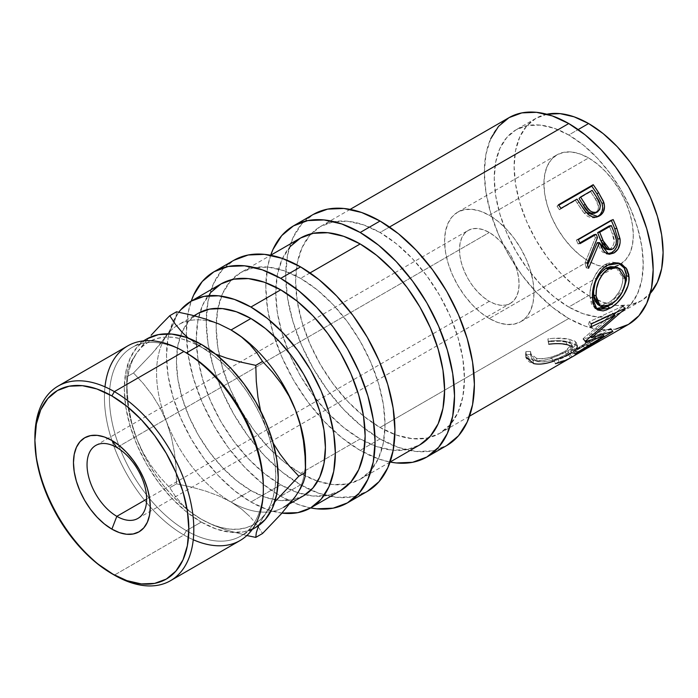 <?xml version="1.0" encoding="UTF-8"?>
<svg xmlns="http://www.w3.org/2000/svg" width="698" height="698" viewBox="0 0 698 698"><rect width="100%" height="100%" fill="white"/><g stroke="black" fill="none" stroke-linecap="round" stroke-linejoin="round"><path stroke-width="0.52" stroke-dasharray="3.49 2.62" d="M489.289 301.309L146.632 499.14L489.289 301.309L495.1 304.005L500.693 305.27L505.841 305.07L510.36 303.394L514.068 300.323L516.817 295.961L518.509 290.481L519.085 284.103L518.509 277.062L516.817 269.629L514.068 262.09L510.36 254.735L505.841 247.851L500.693 241.7L495.1 236.509L489.289 232.495A42.142 24.325 -120 0 0 468.218 230.41A42.142 24.325 -120 0 0 461.762 264.176A42.142 24.325 -120 0 0 489.289 301.309A42.142 24.325 -120 0 0 510.36 303.394A42.142 24.325 -120 0 0 516.817 269.629A42.142 24.325 -120 0 0 489.289 232.495L483.478 229.799L477.886 228.534L472.738 228.735L468.218 230.41L464.519 233.481L461.762 237.844L460.069 243.314L459.493 249.701L460.069 256.742L461.762 264.176L464.519 271.714L468.218 279.069L472.738 285.953L477.886 292.104L483.478 297.287L489.289 301.309M116.836 447.531L489.289 232.495L116.836 447.531M311.247 233.76A119.393 68.928 60 0 1 320.338 226.58A119.393 68.928 60 0 1 380.035 232.495L396.508 243.872L412.344 258.565L426.94 276.007L439.731 295.516L450.236 316.342L458.036 337.701L462.835 358.763L464.458 378.717L462.835 396.796L458.036 412.317L450.236 424.663L439.731 433.371L426.94 438.108L412.344 438.693L396.508 435.098L380.035 427.464L363.571 416.078L347.735 401.385L333.138 383.952L320.338 364.443L309.842 343.608L302.042 322.249L297.235 301.187L295.612 281.233L297.235 263.155L302.042 247.642L309.842 235.296L320.338 226.58L333.138 221.842L347.735 221.266L363.571 224.861L380.035 232.495L389.493 227.033L380.035 232.495A119.393 68.928 60 0 1 458.036 337.701A119.393 68.928 60 0 1 439.731 433.371A119.393 68.928 60 0 1 428.973 437.663A119.393 68.928 60 0 1 380.035 427.464L568.748 318.506A119.393 68.928 -120 0 0 628.444 324.422M601.946 339.664A119.393 68.928 60 0 1 590.22 343.608L588.859 340.423L596.502 338.286L603.43 334.761L605.227 337.771L603.43 334.761L568.661 354.828L570.467 357.838L568.661 354.828L561.733 358.353L554.099 360.491L557.667 358.432A115.877 66.903 -120 0 0 570.109 354.043L583.476 346.321A115.877 66.903 60 0 1 571.034 350.719L574.602 348.66A115.877 66.903 -120 0 0 587.044 344.262L597.741 338.085A115.877 66.903 60 0 1 585.299 342.482L588.859 340.423A115.877 66.903 -120 0 0 601.859 335.721A115.877 66.903 -120 0 0 603.43 334.761L568.661 354.828A115.877 66.903 60 0 1 567.09 355.788A115.877 66.903 60 0 1 554.099 360.491L555.46 363.675L559.028 361.616A119.393 68.928 -120 0 0 570.755 357.681A119.393 68.928 60 0 1 559.028 361.616L555.46 363.675A119.393 68.928 -120 0 0 568.853 358.833M572.395 353.903A119.393 68.928 -120 0 0 585.221 349.375A119.393 68.928 -120 0 1 572.395 353.903L575.963 351.844L572.395 353.903L571.034 350.719L572.395 353.903M605.227 337.771L598.09 341.401L590.22 343.608L586.66 345.667L590.22 343.608L588.859 340.423L585.299 342.482A115.877 66.903 60 0 0 597.741 338.085L599.46 341.104L597.741 338.085L587.044 344.262L588.763 347.281L587.044 344.262A115.877 66.903 60 0 1 574.602 348.66L575.963 351.844A119.393 68.928 -120 0 0 587.69 347.901A119.393 68.928 60 0 1 575.963 351.844L574.602 348.66L571.034 350.719A115.877 66.903 60 0 0 583.476 346.321L570.109 354.043A115.877 66.903 60 0 1 557.667 358.432L554.099 360.491L555.46 363.675M586.66 345.667A119.393 68.928 -120 0 0 599.477 341.139A119.393 68.928 -120 0 1 586.66 345.667L585.299 342.482L586.66 345.667M549.727 341.688L548.2 341.907L548.811 344.219L558.705 343.643L569.428 345.257L571.985 346.574L572.857 348.241L571.095 351.05L566.296 354.366L559.447 357.769L551.507 360.517L543.751 361.913L538.734 361.782L534.24 360.517L532.103 358.929L531.03 356.87L530.986 354.514L526.213 354.593L526.022 357.629L527.313 360.281L529.939 362.314L535.663 363.911L542.477 363.894L547.625 362.969L561.733 357.943L569.254 354.043L575.161 350.056L577.429 346.766L577.106 345.414L573.398 343.285L560.276 341.261L549.727 341.688M547.223 114.149L535.933 118.328L526.676 126.015L519.792 136.913L515.552 150.602L514.121 166.552L515.552 184.159L519.792 202.743L526.676 221.589L535.933 239.972L547.223 257.187L560.101 272.569L574.079 285.534L588.606 295.577L568.748 307.041A105.346 60.822 60 0 1 499.925 214.207A105.346 60.822 60 0 1 516.075 129.793A105.346 60.822 60 0 1 568.748 135.011L578.153 129.584L568.748 135.011A105.346 60.822 60 0 1 637.562 227.845A105.346 60.822 60 0 1 621.421 312.259A105.346 60.822 60 0 1 568.748 307.041L588.606 295.577A105.346 60.822 -120 0 0 641.279 300.794A105.346 60.822 -120 0 0 650.274 293.422M489.289 318.506A63.204 36.497 60 0 1 447.994 262.814A63.204 36.497 60 0 1 457.687 212.166A63.204 36.497 60 0 1 489.289 215.289L588.606 157.949A63.204 36.497 -120 0 0 557.004 154.816A63.204 36.497 -120 0 0 547.319 205.465A63.204 36.497 -120 0 0 588.606 261.165L489.289 318.506L480.573 312.486L472.188 304.703L464.458 295.472L457.687 285.15L452.13 274.122L447.994 262.814L445.455 251.664L444.6 241.098L445.455 231.527L447.994 223.308L452.13 216.773L457.687 212.166L464.458 209.653L472.188 209.348L480.573 211.25L489.289 215.289L498.006 221.318L506.39 229.092L514.121 238.323L520.891 248.654L526.449 259.682L530.585 270.99L533.124 282.14L533.987 292.706L533.124 302.278L530.585 310.488L526.449 317.032L520.891 321.638L514.121 324.151L506.39 324.457L498.006 322.555L489.289 318.506L588.606 261.165A63.204 36.497 -120 0 0 620.217 264.298A63.204 36.497 -120 0 0 629.901 213.649A63.204 36.497 -120 0 0 588.606 157.949L489.289 215.289A63.204 36.497 60 0 1 530.585 270.99A63.204 36.497 60 0 1 520.891 321.638A63.204 36.497 60 0 1 489.289 318.506M380.035 438.929A133.44 77.042 -120 0 0 446.755 445.533L432.455 450.829L416.148 451.484L398.445 447.462L380.035 438.929L360.177 450.393L380.035 438.929L361.634 426.208L343.931 409.787L327.615 390.304L313.315 368.5L301.588 345.213L292.863 321.342L287.497 297.802L285.683 275.501L287.497 255.294L292.863 237.957L301.588 224.154L313.315 214.417A133.44 77.042 -120 0 0 286.904 293.666A133.44 77.042 -120 0 0 364.914 428.79A133.44 77.042 -120 0 0 380.035 438.929M270.684 255.25L267.631 266.758L265.816 286.974L267.631 309.275L273.005 332.815L281.722 356.678L293.457 379.965L307.757 401.769L324.064 421.26L341.767 437.672L360.177 450.393L378.578 458.935L390.077 462.05A133.44 77.042 60 0 1 360.177 450.393A133.44 77.042 60 0 1 270.684 255.25L240.889 272.456A119.393 68.928 60 0 1 300.585 278.371A119.393 68.928 60 0 1 378.578 383.577A119.393 68.928 60 0 1 360.273 479.247A119.393 68.928 60 0 1 349.515 483.54A119.393 68.928 60 0 1 317.703 481.192M300.585 484.805A133.44 77.042 -120 0 0 310.933 490.127A133.44 77.042 -120 0 0 367.296 491.409L353.005 496.706L336.689 497.36L318.986 493.338L300.585 484.805L280.718 496.269L300.585 484.805L282.175 472.084L264.472 455.663L248.165 436.18L233.865 414.368L222.13 391.089L213.413 367.218L208.039 343.678L206.224 321.377L208.039 301.17L213.413 283.833L222.13 270.03L233.865 260.293A133.44 77.042 -120 0 0 206.8 309.746A133.44 77.042 -120 0 0 294.181 480.861A133.44 77.042 -120 0 0 300.585 484.805M310.619 507.917A133.44 77.042 60 0 1 280.718 496.269A133.44 77.042 60 0 1 191.226 301.126L188.172 312.634L186.366 332.841L188.172 355.142L193.547 378.682L202.263 402.554L213.998 425.841L228.298 447.645L244.605 467.128L262.308 483.548L280.718 496.269L299.128 504.802L310.619 507.917M193.259 539.746A112.369 64.879 60 0 1 183.879 534.973L186.366 530.672A108.853 62.846 -120 0 0 263.338 486.236M127.699 345.911A112.369 64.879 -120 0 0 110.476 435.953A112.369 64.879 -120 0 0 183.879 534.973L114.359 575.117L183.879 534.973A112.369 64.879 -120 0 0 240.06 540.54M201.26 522.078A108.853 62.846 -120 0 0 255.686 527.47L244.03 531.789L230.715 532.312L216.275 529.04L201.26 522.078L186.366 530.672L201.26 522.078L186.244 511.695L171.804 498.302L158.498 482.405L146.833 464.615L137.262 445.621L130.151 426.146L125.771 406.943L124.288 388.751L125.771 372.27L130.151 358.126L137.262 346.862L146.833 338.923A108.853 62.846 -120 0 0 130.151 426.146A108.853 62.846 -120 0 0 201.26 522.078M263.329 487.649A108.853 62.846 60 0 1 240.793 536.064A108.853 62.846 60 0 1 186.366 530.672A108.853 62.846 60 0 1 115.249 434.749A108.853 62.846 60 0 1 131.939 347.525A108.853 62.846 60 0 1 186.366 352.909A108.853 62.846 -120 0 0 109.394 397.354A108.853 62.846 -120 0 0 186.366 530.672L183.879 534.973A112.369 64.879 60 0 1 104.979 386.849M305.419 463.961A105.346 60.822 60 0 1 295.568 496.243A105.346 60.822 -120 0 0 305.419 463.961A105.346 60.822 -120 0 0 305.55 458.996M250.922 490.537A105.346 60.822 -120 0 0 276.356 500.047A105.346 60.822 -120 0 0 303.595 495.755L292.305 499.934L279.427 500.449L265.449 497.273L250.922 490.537L231.055 502.002L250.922 490.537L236.386 480.494L222.418 467.529L209.54 452.147L198.249 434.933L188.984 416.549L182.099 397.703L177.859 379.119L176.428 361.512L177.859 345.562L182.099 331.873L188.984 320.975L198.249 313.289A105.346 60.822 -120 0 0 181.977 332.152A105.346 60.822 -120 0 0 250.922 490.537M290.019 503.59L283.728 507.219A105.346 60.822 60 0 1 231.055 502.002A105.346 60.822 60 0 1 166.543 421.749A105.346 60.822 60 0 1 166.543 335.738A105.346 60.822 60 0 1 176.585 325.87A105.346 60.822 60 0 1 178.383 324.762A105.346 60.822 60 0 1 230.672 329.753A105.346 60.822 -120 0 0 176.585 325.87A105.346 60.822 -120 0 0 166.543 335.738A105.346 60.822 -120 0 0 166.543 421.749A105.346 60.822 -120 0 0 231.055 502.002L218.971 495.999L205.692 491.078L191.409 487.064L176.524 483.827L176.044 467.948L174.413 452.26L171.342 436.808L166.543 421.749L160.156 407.885L152.295 395.147L143.299 383.534L133.519 372.985L152.19 353.415L166.543 335.738L171.28 328.296L174.387 321.883L176.036 316.421L176.524 311.797L176.036 316.421L174.387 321.883L171.28 328.296L160.043 344.271L152.19 353.415L133.519 372.985L126.774 376.876L127.254 392.756L128.886 408.443L131.948 423.895L136.747 438.955A105.346 60.822 60 0 1 126.774 390.191A105.346 60.822 60 0 1 136.747 352.944A105.346 60.822 60 0 1 201.26 347.176A105.346 60.822 60 0 1 265.772 427.429A105.346 60.822 60 0 1 265.772 513.449L274.82 501.853L265.772 513.449A105.346 60.822 60 0 1 201.26 519.207A105.346 60.822 60 0 1 136.747 438.955L143.142 452.819L150.995 465.566L159.999 477.179L169.78 487.728L175.381 496.304L182.361 504.584L190.903 512.262L201.26 519.207L213.344 525.21L226.623 530.131L246.848 535.532L226.623 530.131L213.344 525.21L201.26 519.207L191.54 512.856L181.986 505.143L172.755 496.199L164.013 486.183L155.916 475.251L148.587 463.603L142.165 451.432L136.747 438.955L143.142 452.819L150.995 465.566L159.999 477.179L169.78 487.728L175.381 496.304L182.361 504.584L190.903 512.262L201.26 519.207L210.988 524.085L220.542 527.409L229.764 529.119L238.507 529.189L246.612 527.609L253.932 524.425L260.354 519.678L265.772 513.449L260.973 520.996L270.082 505.841L273.215 496.993L275.117 487.056L275.754 476.202L275.117 464.606L273.215 452.47L270.082 440.01L260.581 410.799L265.772 427.429L272.272 441.502L260.354 414.952L253.932 402.781L246.612 391.133L238.507 380.209L229.764 370.184L220.542 361.241L210.988 353.528L188.251 338.076L201.26 347.176L213.3 353.162L191.54 342.299L181.986 338.975L172.755 337.265L164.013 337.195L155.916 338.774L148.587 341.959L142.165 346.714L136.747 352.944L132.009 360.377L128.912 366.799L127.254 372.261L126.774 376.876L127.254 392.756L128.886 408.443L131.948 423.895L136.747 438.955L132.446 426.373L129.313 413.914L127.411 401.778L126.774 390.191L127.411 379.328L129.313 369.39L132.446 360.543L136.747 352.944L132.009 360.377L128.912 366.799L127.254 372.261L126.774 376.876L133.519 372.985L143.299 383.534L152.295 395.147L160.156 407.885L166.543 421.749L171.342 436.808L174.413 452.26L176.044 467.948L176.524 483.827L169.78 487.728L176.524 483.827L191.409 487.064L205.692 491.078L218.971 495.999L231.055 502.002A105.346 60.822 -120 0 0 295.568 496.243M210.526 292.637L202.725 304.982L197.918 320.495L196.295 338.582L197.918 358.536L202.725 379.59L210.526 400.949L221.022 421.784L233.813 441.293L248.409 458.726L264.245 473.419L280.718 484.805A119.393 68.928 -120 0 0 287.096 488.207A119.393 68.928 -120 0 0 305.227 494.751A119.393 68.928 -120 0 0 340.415 490.711L327.624 495.449L313.027 496.034L297.191 492.439L280.718 484.805L250.922 502.002L280.718 484.805A119.393 68.928 -120 0 1 199.933 312.381A119.393 68.928 -120 0 1 221.022 283.92M281.948 513.1A119.393 68.928 60 0 1 250.922 502.002A119.393 68.928 60 0 1 177.336 409.831A119.393 68.928 60 0 1 178.775 312.242L172.929 322.188L168.122 337.701L166.499 355.779L168.122 375.733L172.929 396.796L180.73 418.154L191.226 438.99L204.017 458.499L218.614 475.931L234.449 490.624L250.922 502.002L267.395 509.645L281.948 513.1M310.043 272.909L300.585 278.371L310.043 272.909M317.695 481.192A119.393 68.928 60 0 1 300.585 473.331L360.177 438.929A119.393 68.928 -120 0 0 365.002 441.555A119.393 68.928 -120 0 0 419.864 444.844M300.48 238.053A119.393 68.928 -120 0 0 275.893 287.21A119.393 68.928 -120 0 0 360.177 438.929L300.585 473.331A119.393 68.928 60 0 1 219.373 355.587A119.393 68.928 60 0 1 217.916 308.359A119.393 68.928 60 0 1 231.788 279.628A119.393 68.928 60 0 1 240.889 272.456L253.679 267.718L268.276 267.133L284.112 270.737L300.585 278.371L317.049 289.749L332.885 304.441L347.482 321.874L360.273 341.383L370.778 362.218L378.578 383.577L383.385 404.639L384.999 424.593L383.385 442.672L378.578 458.185L370.778 470.539L360.273 479.247L347.482 483.984L332.885 484.569L317.049 480.966L300.585 473.331L284.112 461.954L268.276 447.261L253.679 429.828L240.889 410.319L230.384 389.484L222.583 368.125L217.785 347.063L216.162 327.109L217.785 309.031L222.583 293.518L230.384 281.163L240.889 272.456M241.421 508.955L231.055 502.002L241.421 508.955L249.954 516.625L241.421 508.955M256.943 524.905L249.954 516.625L256.943 524.905L262.544 533.49L256.943 524.905M273.241 443.256L272.272 441.502L273.241 443.256M215.534 354.095L213.3 353.162L215.534 354.095M143.256 344.411L136.747 352.944L148.796 337.867L143.256 344.411M258.67 525.542L260.973 520.996L258.679 525.542M303.403 440.543L305.061 456.387M34.9 437.498A112.369 64.879 -120 0 0 114.359 575.117A112.369 64.879 60 0 1 34.909 438.937M289.975 246.76L282.175 259.106L277.376 274.628L275.754 292.706L277.376 312.66L282.175 333.723L289.975 355.081L300.48 375.908L313.271 395.417L327.868 412.858L343.704 427.542L360.177 438.929L376.641 446.563L392.477 450.158L407.074 449.582L419.873 444.844M546.813 114.228A105.346 60.822 -120 0 0 535.942 118.328A105.346 60.822 -120 0 0 519.792 202.743A105.346 60.822 -120 0 0 588.606 295.577L603.142 302.313L617.119 305.48L629.997 304.974L641.279 300.794L650.545 293.108M588.606 261.165L579.89 255.145L571.505 247.362L563.783 238.131L557.004 227.81L551.446 216.773L547.319 205.465L544.772 194.323L543.917 183.757L544.772 174.186L547.319 165.967L551.446 159.432L557.004 154.816L563.783 152.312L571.505 152.007L579.89 153.909L588.606 157.949L597.331 163.978L605.716 171.752L613.437 180.983L620.217 191.313L625.774 202.341L629.901 213.649L632.449 224.8L633.304 235.366L632.449 244.937L629.901 253.147L625.774 259.691L620.217 264.298L613.437 266.802L605.716 267.116L597.331 265.214L588.606 261.165M597.645 304.424L607.967 303.141L610.427 304.886L607.967 303.141C617.416 297.069 622.424 288.632 623 277.83L625.478 279.069L623 277.83L615.688 266.933L620.217 264.298M612.783 249.003L610.488 248.758C614.641 244.902 615.296 240.007 612.443 234.083L614.633 233.987L612.443 234.083L614.188 242.066L613.053 246.036L610.488 248.758L612.783 249.003M609.232 225.943A115.877 66.903 60 0 1 612.443 234.083A115.877 66.903 60 0 0 609.232 225.943M607.557 249.465L610.488 248.758L607.225 249.422M597.444 211.983L596.476 212.428L597.444 211.983M595.001 213.126L595.979 212.576M596.31 212.34L595.595 212.829C599.486 209.086 599.408 204.488 595.35 199.043L597.017 197.874L595.35 199.043L598.552 206.486L597.924 210.229L594.792 213.213M590.621 191.732A115.877 66.903 60 0 1 595.35 199.043A115.877 66.903 60 0 0 590.621 191.732L579.035 198.424L592.148 190.345L590.621 191.732M548.811 344.219L547.886 338.879L548.811 344.219L547.886 338.879L553.924 338.216L568.477 339.115L574.794 341.052L576.269 342.631L576.321 343.556L573.948 346.854L568.006 350.85L560.503 354.741L546.569 359.767L536.937 360.892L531.004 359.889L526.807 357.184L525.62 354.567L525.899 351.574L530.593 351.452L530.567 353.781L531.553 355.814L533.586 357.376L537.949 358.606L542.843 358.72L550.452 357.315L558.304 354.558L566.558 350.309L571.296 346.356L571.802 345.039L571.034 343.372L566.13 341.418L558.147 340.528L548.419 341.165C555.477 340.24 561.375 340.327 566.13 341.418L571.732 344.384L565.127 351.164C555.154 356.922 545.618 359.322 536.509 358.362L530.515 353.502L530.593 351.452L525.899 351.574L525.594 354.401L532.932 360.412C538.088 361.503 544.405 360.77 551.856 358.214L568.006 350.85L576.26 342.596L569.507 339.324C563.687 337.928 556.481 337.771 547.886 338.879L548.2 341.907C556.925 340.851 564.272 341.052 570.257 342.491L569.507 339.324L570.257 342.491L577.333 345.868M622.921 306.082L589.217 321.769A115.877 66.903 60 0 1 588.519 324.788L612.722 313.402L583.292 338.53A115.877 66.903 60 0 1 582.996 339.071L590.368 337.108L582.996 339.071L585.238 341.61L582.996 339.071A115.877 66.903 60 0 0 583.292 338.53L612.722 313.402L588.519 324.788L590.927 326.891L588.519 324.788A115.877 66.903 60 0 0 589.217 321.769L622.921 306.082A115.877 66.903 60 0 1 622.799 306.492A115.877 66.903 -120 0 0 622.921 306.082L625.312 308.219L622.921 306.082M589.391 335.18L613.935 314.519L589.391 335.18L610.916 328.514L589.391 335.18L590.796 336.759L589.391 335.18M616.273 312.434L622.799 306.492L616.273 312.434M610.663 328.775A115.877 66.903 -120 0 0 610.916 328.514A115.877 66.903 60 0 1 610.663 328.775L573.206 351.426L610.663 328.775L612.687 331.611L610.663 328.775M575.056 349.707A115.877 66.903 60 0 1 573.206 351.426L575.143 354.331L573.206 351.426A115.877 66.903 60 0 0 575.056 349.707L601.938 333.304L575.056 349.707L577.054 352.56L575.056 349.707M590.953 336.942L601.938 333.304L590.953 336.942M607.557 306.378L614.825 300.925L621.22 293.23L623.986 288.265L608.037 306.09M595.22 308.324L595.926 308.656L594.513 307.905L590.028 297.016L591.511 304.206L595.22 308.324M589.976 294.888L590.028 297.016C589.06 286.032 595.228 269.751 605.079 264.594L598.43 270.292L593.492 278.607L590.587 288.038L589.976 294.888M606.894 263.652L605.079 264.594L617.451 262.675L618.489 263.033L612.443 262.169L606.894 263.652M615.156 266.776L619.588 269.428L622.485 274.584L622.869 281.338L620.731 288.675L618.847 292.261L613.812 298.639L609.441 302.225L602.322 305.288L599.861 305.27L597.34 304.215M595.01 283.685L596.424 279.872M611.361 220.568A115.877 66.903 -120 0 0 611.108 220.001L576.347 240.077A115.877 66.903 60 0 1 578.031 243.951L579.829 242.913L578.031 243.951L580.117 243.602L578.031 243.951A115.877 66.903 60 0 0 576.347 240.077L611.108 220.001L613.141 219.538L611.108 220.001A115.877 66.903 60 0 1 611.361 220.568M606.99 253.941L606.318 253.88L597.235 242.677L600.952 250.303L602.697 252.196L606.99 253.941M586.25 267.91L587.655 264.9L586.25 267.91L588.589 268.294L586.25 267.91A115.877 66.903 60 0 0 584.907 263.102L595.377 237.852L584.907 263.102A115.877 66.903 60 0 1 586.25 267.91M594.077 234.685A115.877 66.903 60 0 1 595.377 237.852L597.505 237.599L595.377 237.852A115.877 66.903 60 0 0 594.077 234.685M596.973 216.947L596.048 217.357L584.252 213.335L586.023 212.349L584.252 213.335L577.351 203.31A115.877 66.903 60 0 0 575.475 200.483L576.993 199.096L559.43 209.74A115.877 66.903 60 0 0 557.004 206.25L558.452 204.758L557.004 206.25L558.784 205.221L557.004 206.25A115.877 66.903 60 0 1 559.43 209.74L575.475 200.483A115.877 66.903 60 0 1 577.351 203.31L583.17 211.983L587.262 216.083L590.735 217.715L594.312 217.863L597.584 216.616M593.946 213.475L592.148 213.544M490.746 138.693L485.948 154.206L484.325 172.284L485.948 192.238L490.746 213.3L498.555 234.659L509.051 255.494L521.842 275.003L536.439 292.436L552.275 307.129L568.748 318.506L585.212 326.149L601.057 329.744L615.645 329.159M568.748 307.041L554.212 296.999L540.243 284.034L527.365 268.651L516.075 251.437L506.809 233.053L499.925 214.207L495.685 195.632L494.254 178.025L495.685 162.067L499.925 148.377L506.809 137.48L516.075 129.793L527.365 125.614L540.243 125.099L554.212 128.275L568.748 135.011L583.275 145.053L597.252 158.018L610.131 173.401L621.421 190.615L630.678 208.999L637.562 227.845L641.802 246.429L643.233 264.036L641.802 279.985L637.562 293.675L630.678 304.572L621.421 312.259L610.131 316.438L597.252 316.953L583.275 313.777L568.748 307.041M569.254 354.043L568.006 350.85L569.254 354.043M576.88 348.18L571.802 352.499M552.999 361.416L551.856 358.214L552.999 361.416M564.551 356.582L554.299 360.962M533.673 363.579L532.932 360.412L533.673 363.579M525.96 357.228L525.899 351.574L526.213 354.593L530.986 354.514L530.593 351.452L530.942 356.416L537.259 361.529L536.509 358.362L537.259 361.529C546.613 362.524 556.289 360.142 566.296 354.366L565.127 351.164L566.296 354.366L572.779 347.674L571.418 346.156M566.881 344.585L566.13 341.418L566.881 344.585M559.028 361.616L557.667 358.432L559.028 361.616M571.828 357.053L570.109 354.043L571.828 357.053M585.194 349.34L583.476 346.321L585.194 349.34M602.976 334.717L601.938 333.304L602.976 334.717M612.949 331.332L610.916 328.514L612.949 331.332M625.19 308.647L622.799 306.492L625.19 308.647M591.651 323.776L589.217 321.769L591.651 323.776M613.21 313.856L612.722 313.402L613.21 313.856M585.535 341.052L583.292 338.53L585.535 341.052M607.469 265.17L605.079 264.594L607.469 265.17M592.506 298.255L590.028 297.016L592.506 298.255M578.38 239.606L576.347 240.077L578.38 239.606M587.201 263.329L584.907 263.102L587.201 263.329M559.43 209.74L560.948 208.362L559.43 209.74M577.351 203.31L578.939 202.01L577.351 203.31M509.051 117.63A119.393 68.928 -120 0 0 490.746 213.3A119.393 68.928 -120 0 0 568.748 318.506L380.035 427.464A119.393 68.928 60 0 1 305.009 331.358A119.393 68.928 60 0 1 311.238 233.76M95.774 445.437L394.955 272.709M394.963 272.709L468.218 230.41M439.731 433.371L469.527 416.174M641.279 300.794L621.421 312.259M457.687 212.166L557.004 154.816M252.24 529.45L240.793 536.064M390.077 462.041L360.273 479.247M194.061 315.705L178.383 324.762M126.774 390.191L126.774 376.876M143.387 340.912L131.939 347.525M114.359 575.117L111.872 573.677M520.891 321.638L615.662 266.924M535.942 118.328L516.075 129.793M601.859 335.721L567.09 355.788M576.26 342.596L577.351 345.894M525.594 354.401L525.969 357.28M530.515 353.502L530.942 356.425M571.732 344.384L572.77 347.674M617.451 262.675L619.597 263.312M594.513 307.905L597.165 309.676M606.318 253.88L608.743 254.212M596.048 217.357L598.003 216.598M350.143 209.374L320.338 226.58M137.907 518.422L510.36 303.394"/><path stroke-width="1.05" d="M116.836 447.531A42.142 24.325 -120 0 0 87.041 464.728A42.142 24.325 -120 0 0 116.836 516.337L111.872 529.136A54.304 31.349 60 0 1 73.473 462.634A54.304 31.349 60 0 1 111.872 440.464L116.836 447.531A42.142 24.325 60 0 1 144.364 484.656A42.142 24.325 60 0 1 137.907 518.422A42.142 24.325 60 0 1 116.836 516.337A42.142 24.325 60 0 1 89.309 479.203A42.142 24.325 60 0 1 95.774 445.437A42.142 24.325 60 0 1 116.836 447.531L111.872 440.464L104.386 436.992L97.179 435.351L90.539 435.622L84.72 437.777L79.947 441.738L76.396 447.348L74.215 454.407L73.473 462.634L74.215 471.708L76.396 481.288L79.947 490.999L84.72 500.475L90.539 509.348L97.179 517.279L104.386 523.962L111.872 529.136L119.367 532.609L126.565 534.249L133.205 533.979L139.024 531.824L143.797 527.863L147.348 522.252L149.529 515.194L150.271 506.966L149.529 497.892L147.348 488.312L143.797 478.601L139.024 469.126L133.205 460.252L126.565 452.321L119.367 445.638L111.872 440.464A54.304 31.349 60 0 1 150.271 506.966A54.304 31.349 60 0 1 111.872 529.136L116.836 516.337L146.632 499.14L116.836 516.337A42.142 24.325 -120 0 0 146.632 499.14A42.142 24.325 -120 0 0 116.836 447.531M615.645 329.159L628.444 324.422A119.393 68.928 -120 0 0 646.741 228.752A119.393 68.928 -120 0 0 568.748 123.546L389.493 227.033L568.748 123.546L552.275 115.912L536.439 112.317L521.842 112.893L509.051 117.63L498.555 126.347L490.746 138.693M596.694 217.078L599.495 215.883L598.003 216.598L586.023 212.349L578.939 202.01A119.393 68.928 -120 0 0 576.993 199.096L560.948 208.362A119.393 68.928 -120 0 0 558.452 204.758L593.213 184.691A119.393 68.928 60 0 1 598.579 192.639L603.377 201.268L604.547 206.573L603.229 212.183L600.926 214.905L598.683 216.31L596.214 217.113L592.611 216.921L589.095 215.202L585.029 211.101L578.939 202.01A119.393 68.928 -120 0 0 576.993 199.096L560.948 208.362A119.393 68.928 -120 0 0 558.452 204.758L593.213 184.691L591.764 186.183L558.784 205.221L591.764 186.183L593.213 184.691A119.393 68.928 -120 0 1 598.579 192.639L596.973 193.896A115.877 66.903 -120 0 0 591.764 186.183A115.877 66.903 60 0 1 596.973 193.896L602.069 203.493L596.973 193.896L598.579 192.639L603.84 202.516L602.069 203.493C603.587 209.452 602.095 213.824 597.584 216.616L600.297 214.426L602.104 211.258L602.714 207.454L602.069 203.493L603.84 202.516C605.445 208.632 603.997 213.091 599.495 215.883L596.973 216.947M606.99 253.941L611.57 252.659L613.9 253.016L608.743 254.212L599.416 242.572L597.235 242.677L587.655 264.9L597.235 242.677L599.416 242.572L588.589 268.294A119.393 68.928 -120 0 0 587.201 263.329L597.505 237.599A119.393 68.928 -120 0 0 596.162 234.336L580.117 243.602A119.393 68.928 -120 0 0 578.38 239.606L613.141 219.538A119.393 68.928 60 0 1 616.884 228.464L620.164 239.972L620.068 243.201L617.966 249.134L613.9 253.016L609.31 254.264L604.983 252.414L603.22 250.442L599.416 242.572L588.589 268.294A119.393 68.928 -120 0 0 587.201 263.329L597.505 237.599A119.393 68.928 -120 0 0 596.162 234.336L580.117 243.602A119.393 68.928 -120 0 0 578.38 239.606L613.141 219.538A119.393 68.928 -120 0 1 616.884 228.464L614.737 228.674A115.877 66.903 -120 0 0 611.361 220.568A115.877 66.903 60 0 1 614.737 228.674L617.8 238.812L614.737 228.674L616.884 228.464L620.051 238.908L617.8 238.812C618.28 245.12 616.203 249.736 611.57 252.659L614.441 250.364L616.613 247.022L617.782 243L617.8 238.812L620.051 238.908C620.592 245.373 618.541 250.076 613.9 253.016L611.57 252.659L607.557 253.932M628.811 274.733L628.907 281.268L627.947 285.875L623.68 294.922L617.285 302.731L611.849 307.094L606.475 309.956L603.159 310.898L597.68 309.999L593.998 305.698L592.681 300.349L592.506 293.797L593.047 289.033L595.909 279.383L600.83 270.92L603.988 267.639L609.284 264.237L614.833 262.797L618.437 263.024L621.761 264.193L626.874 269.175L628.811 274.733M603.988 336.096L585.238 341.61A119.393 68.928 -120 0 0 585.535 341.052L615.104 315.601L590.927 326.891A119.393 68.928 -120 0 0 591.651 323.776L625.312 308.219A119.393 68.928 60 0 1 625.19 308.647L591.634 337.71L612.949 331.332A119.393 68.928 60 0 1 612.687 331.611L575.143 354.331A119.393 68.928 -120 0 0 577.054 352.56L603.988 336.096L602.976 334.717L603.988 336.096L577.054 352.56A119.393 68.928 -120 0 1 575.143 354.331L612.687 331.611A119.393 68.928 -120 0 0 612.949 331.332L591.634 337.71L590.796 336.759L591.634 337.71L625.19 308.647A119.393 68.928 -120 0 0 625.312 308.219L591.651 323.776A119.393 68.928 -120 0 1 590.927 326.891L615.104 315.601L612.722 313.402L615.104 315.601L585.535 341.052A119.393 68.928 -120 0 1 585.238 341.61L603.988 336.096M469.527 416.174L568.853 358.833A119.393 68.928 -120 0 0 570.467 357.838L605.227 337.771A119.393 68.928 60 0 1 603.613 338.757A119.393 68.928 60 0 1 601.946 339.664M571.845 357.088A119.393 68.928 60 0 1 570.755 357.681A119.393 68.928 -120 0 0 571.845 357.088L585.221 349.375L571.845 357.088M588.78 347.316A119.393 68.928 60 0 1 587.69 347.901A119.393 68.928 -120 0 0 588.78 347.316L599.477 341.139L588.78 347.316M588.606 123.546L578.153 129.584L588.606 123.546L574.079 116.81L560.101 113.634L546.813 114.228A105.346 60.822 -120 0 1 588.606 123.546A105.346 60.822 -120 0 1 654.419 207.262A105.346 60.822 -120 0 1 650.274 293.422L657.429 282.21L661.669 268.521L663.1 252.563L661.669 234.956L657.429 216.38L650.545 197.534L641.279 179.15L629.997 161.936L617.119 146.554L603.142 133.588L588.606 123.546M313.323 214.417A133.44 77.042 -120 0 1 380.035 221.03L398.445 233.751L416.148 250.163L432.455 269.655L446.755 291.459L458.49 314.746L467.206 338.609L472.581 362.149L474.396 384.45L472.581 404.657L467.206 422.002L458.49 435.805L446.755 445.533A133.44 77.042 -120 0 0 467.206 338.609A133.44 77.042 -120 0 0 380.035 221.03L360.177 232.495A133.44 77.042 60 0 1 447.348 350.082A133.44 77.042 60 0 1 426.888 457.007A133.44 77.042 60 0 1 390.077 462.041L396.281 462.949L412.597 462.303L426.888 457.007L438.623 447.27L447.348 433.467L452.714 416.13L454.529 395.923L452.714 373.622L447.348 350.082L438.623 326.21L426.888 302.923L412.597 281.12L396.281 261.637L378.578 245.216L360.177 232.495L380.035 221.03L361.634 212.489L343.931 208.475L327.615 209.121L313.315 214.417L293.457 225.882A133.44 77.042 60 0 1 360.177 232.495L341.767 223.962L324.064 219.94L307.757 220.594L293.457 225.89A133.44 77.042 60 0 0 270.684 255.25L273.005 249.422L281.722 235.619L293.457 225.89M233.865 260.293A133.44 77.042 -120 0 1 300.585 266.898L318.986 279.619L336.689 296.039L353.005 315.522L367.296 337.335L379.031 360.613L387.756 384.485L393.122 408.025L394.937 430.326L393.122 450.533L387.756 467.869L379.031 481.672L367.296 491.409A133.44 77.042 -120 0 0 387.756 384.485A133.44 77.042 -120 0 0 300.585 266.898L280.718 278.371A133.44 77.042 60 0 1 367.89 395.958A133.44 77.042 60 0 1 347.438 502.883A133.44 77.042 60 0 1 310.619 507.917A119.393 68.928 60 0 1 281.948 513.1L297.828 512.655L310.619 507.917A119.393 68.928 60 0 0 328.915 412.248A119.393 68.928 60 0 0 250.922 307.041L280.718 289.836L250.922 307.041L267.395 318.419L283.231 333.112L297.828 350.544L310.619 370.053L321.115 390.889L328.915 412.248L333.723 433.31L335.345 453.264L333.723 471.342L328.915 486.855L321.115 499.21L310.619 507.917L316.822 508.825L333.138 508.17L347.438 502.883L359.173 493.146L367.89 479.343L373.256 462.006L375.07 441.79L373.256 419.489L367.89 395.958L359.173 372.086L347.438 348.799L333.138 326.996L316.822 307.504L299.128 291.092L280.718 278.371L300.585 266.898L282.175 258.365L264.472 254.342L248.165 254.997L233.865 260.293L213.998 271.758A133.44 77.042 60 0 1 280.718 278.371L262.308 269.838L244.605 265.816L228.298 266.462L213.998 271.758A133.44 77.042 60 0 0 191.226 301.126A119.393 68.928 60 0 1 250.922 307.041L234.449 299.407L218.614 295.804L204.017 296.388L191.226 301.126L193.547 295.298L202.263 281.495L213.998 271.758M263.338 489.097L263.338 486.236A108.853 62.846 -120 0 0 186.366 352.918L183.879 351.478L114.359 391.622L111.872 395.923A108.853 62.846 60 0 1 188.844 529.241A108.853 62.846 60 0 1 111.872 573.686L114.359 575.117A112.369 64.879 -120 0 0 193.808 529.241A112.369 64.879 -120 0 0 114.359 391.622A112.369 64.879 60 0 1 187.762 490.642A112.369 64.879 60 0 1 170.539 580.684A112.369 64.879 60 0 1 114.359 575.117L96.856 563.303L82.416 549.911L69.111 534.014L57.445 516.223L47.874 497.229L40.763 477.755L36.383 458.551L34.9 440.359L36.383 423.878L40.763 409.726L47.874 398.471L57.445 390.531L69.111 386.212L82.416 385.68L96.856 388.961L111.872 395.923L126.888 406.297L141.328 419.69L154.633 435.587L166.299 453.377L175.87 472.372L182.989 491.846L187.369 511.049L188.844 529.241L187.369 545.723L182.989 559.875L175.87 571.13L166.299 579.07L154.633 583.388L141.328 583.921L126.888 580.64L111.872 573.686A108.853 62.846 60 0 1 111.872 573.677A108.853 62.846 60 0 1 34.9 440.359A108.853 62.846 60 0 1 111.872 395.923L114.359 391.622L183.879 351.478A112.369 64.879 60 0 1 263.338 489.097A112.369 64.879 60 0 1 193.259 539.746M170.539 580.684L240.06 540.54A112.369 64.879 -120 0 0 257.292 450.498A112.369 64.879 -120 0 0 183.879 351.478L186.366 352.909L201.26 344.315L216.275 354.689L230.715 368.082L244.03 383.979L255.686 401.769L265.266 420.763L272.377 440.237L276.757 459.441L278.232 477.633L276.757 494.123L272.377 508.266L265.266 519.521L255.686 527.461A108.853 62.846 -120 0 0 272.377 440.237A108.853 62.846 -120 0 0 201.26 344.315L186.366 352.909A108.853 62.846 -120 0 0 186.366 352.909A108.853 62.846 60 0 1 263.329 487.649M303.403 440.543L300.306 425.047L295.568 410.232L300.306 425.047L303.403 440.543L305.061 456.387L305.55 472.302L305.55 458.996A105.346 60.822 -120 0 0 295.568 410.232L289.068 396.159L281.215 383.464L272.299 371.982L262.544 361.459L255.791 365.359L256.279 381.265L257.937 397.118L260.581 410.808L257.937 397.118L256.279 381.265L255.791 365.359L262.544 361.459L256.934 352.865L249.98 344.62L241.456 336.951L231.055 329.98L241.456 336.951L249.98 344.62L256.934 352.865L262.544 361.459L272.299 371.982L281.215 383.464L289.068 396.159L295.568 410.232A105.346 60.822 -120 0 0 231.055 329.98L219.024 323.994L205.736 319.065L191.392 315.034L176.524 311.797L169.78 315.697L175.39 324.291L182.335 332.536L188.251 338.076L182.335 332.536L175.39 324.291L169.78 315.697L176.524 311.797L191.392 315.034L205.736 319.065L219.024 323.994L231.055 329.98A105.346 60.822 -120 0 0 230.672 329.753A105.346 60.822 60 0 1 231.055 329.98L250.922 318.506L265.449 328.549L279.427 341.514L292.305 356.896L303.595 374.111L312.861 392.494L319.745 411.34L323.977 429.924L325.408 447.531L323.977 463.481L319.745 477.17L312.861 488.068L303.595 495.755A105.346 60.822 -120 0 0 319.745 411.34A105.346 60.822 -120 0 0 250.922 318.506L231.055 329.98A105.346 60.822 60 0 1 295.568 410.232A105.346 60.822 60 0 1 305.419 463.961L305.419 463.961M305.061 456.387L305.55 472.302L305.061 476.909L303.438 482.309L300.367 488.696L295.568 496.243A105.346 60.822 60 0 1 283.728 507.219M191.226 301.126L180.73 309.833L178.775 312.242A119.393 68.928 60 0 1 191.226 301.126L221.022 283.92L233.813 279.183L248.409 278.607L264.245 282.201L280.718 289.836L297.191 301.222L313.027 315.906L327.624 333.347L340.415 352.856L350.911 373.683L358.711 395.042L363.518 416.104L365.141 436.058L363.518 454.145L358.711 469.658L350.911 482.004L340.415 490.711A119.393 68.928 -120 0 0 358.711 395.042A119.393 68.928 -120 0 0 280.718 289.836A119.393 68.928 -120 0 0 221.022 283.92L210.526 292.637M390.077 462.041L419.864 444.844A119.393 68.928 -120 0 0 438.17 349.175A119.393 68.928 -120 0 0 360.177 243.96L310.043 272.909L360.177 243.96A119.393 68.928 -120 0 0 300.48 238.053L289.975 246.76M198.249 313.289A105.346 60.822 -120 0 1 250.922 318.506L236.386 311.77L222.418 308.595L209.54 309.109L198.249 313.289L194.061 315.705M305.55 472.302L298.796 476.202L274.82 501.853L298.796 476.202L305.55 472.302L305.061 476.909L303.438 482.309L300.367 488.696L295.568 496.243L281.32 513.807L262.544 533.49L255.791 537.381L256.279 532.775L258.67 525.542M280.125 454.197L273.241 443.256L280.125 454.197L289.042 465.679L280.125 454.197M298.796 476.202L289.042 465.679L298.796 476.202M226.588 358.091L215.534 354.095L226.588 358.091L240.923 362.122L226.588 358.091M255.791 365.359L240.923 362.122L255.791 365.359M151.108 335.258L160.017 325.661L151.108 335.258M169.78 315.697L160.017 325.661L169.78 315.697M258.679 525.542L256.279 532.775L255.791 537.381L246.848 535.532L255.791 537.381L262.544 533.49L281.32 513.807L295.568 496.243M146.833 338.923A108.853 62.846 -120 0 1 201.26 344.315L186.244 337.352L171.804 334.072L158.498 334.604L146.833 338.923L143.387 340.912M104.979 386.849A112.369 64.879 60 0 1 183.879 351.478A112.369 64.879 -120 0 0 127.699 345.911L58.17 386.055A112.369 64.879 60 0 1 114.359 391.622A112.369 64.879 -120 0 0 34.9 437.498L34.9 440.359M34.909 438.937A112.369 64.879 60 0 1 58.17 386.055M419.873 444.844L430.369 436.128L438.17 423.782L442.977 408.269L444.6 390.191L442.977 370.228L438.17 349.175L430.369 327.816L419.873 306.98L407.074 287.471L392.477 270.039L376.641 255.346L360.177 243.96L343.704 236.325L327.868 232.731L313.271 233.315L300.48 238.053L270.684 255.25M609.782 268.337L605.454 271.121L602.871 273.808L598.858 280.736L596.511 288.571L596.066 296.048L597.296 302.225L600.236 306.099L602.339 306.937L604.791 306.998L608.961 305.672L616.29 300.349L622.328 292.061L625.347 282.681L624.954 275.719L622.04 270.37L619.815 268.547L615.968 267.247L609.782 268.337M599.73 232.286L605.428 246.263L607.932 249.029L609.511 249.631L611.169 249.622L613.525 248.497L616.107 244.317L616.334 240.06L614.633 233.987A119.393 68.928 -120 0 0 611.317 225.594L599.73 232.286L611.317 225.594L609.232 225.943L597.645 232.626L599.73 232.286L597.645 232.626L600.742 240.609L602.924 240.505L599.73 232.286M597.444 211.983C592.279 213.3 588.178 210.735 585.151 204.287L583.493 205.456L579.035 198.424L583.493 205.456L585.151 204.287L580.562 197.037L579.035 198.424L580.562 197.037L587.542 207.917L590.403 211.093L593.981 212.672L597.444 211.983L599.756 209.356L600.341 205.535L597.017 197.874A119.393 68.928 -120 0 0 592.148 190.345L580.562 197.037L592.148 190.345A119.393 68.928 -120 0 1 597.017 197.874C601.161 203.458 601.301 208.161 597.444 211.983L596.851 212.279M617.913 267.674L615.662 266.924L605.881 268.416C597.383 274.864 593.283 283.658 593.588 294.809L596.066 296.048L593.588 294.809L597.645 304.424L600.254 306.108L596.066 296.048C595.726 284.601 599.8 275.623 608.298 269.105L617.922 267.683L625.478 279.069C624.911 290.185 619.894 298.796 610.427 304.886L600.254 306.108M596.424 279.872L600.455 273.066L604.442 269.332L605.881 268.416L608.298 269.105L605.881 268.416L610.384 266.653L615.715 266.941M607.225 249.422L605.655 248.854L603.177 246.193L597.645 232.626L609.232 225.943L611.317 225.594A119.393 68.928 -120 0 1 614.633 233.987C617.547 240.06 616.936 245.068 612.783 249.003L609.939 249.692L602.924 240.505L600.742 240.609L607.557 249.465L609.912 249.683M592.174 213.553L588.615 212.044L583.493 205.456C586.433 211.756 590.473 214.216 595.595 212.829L596.31 212.34M613.935 314.519L616.273 312.434L613.935 314.519M590.368 337.108L590.953 336.942L590.368 337.108M595.22 308.324L600.716 309.083L607.557 306.378L610.008 308.228C619.824 303.011 630.259 288.37 629.029 276.827L626.56 275.597L623.986 288.265L626.42 279.898L626.333 273.564L624.413 268.189L618.489 263.033L624.143 267.762L626.56 275.597L629.029 276.827L626.185 268.111L619.615 263.312L607.469 265.17C597.619 270.283 591.511 286.974 592.506 298.255L597.156 309.668L610.008 308.228L607.557 306.378L608.037 306.09L595.935 308.656M597.758 304.494L594.809 300.786L593.728 296.476L593.597 291.293L595.036 283.589M579.829 242.913L594.077 234.685L579.829 242.913M594.801 213.213L593.946 213.475M603.613 338.757L628.444 324.422L638.94 315.714L646.741 303.36L651.548 287.846L653.171 269.768L651.548 249.814L646.741 228.752L638.94 207.393L628.444 186.558L615.645 167.049L601.057 149.616L585.212 134.923L568.748 123.546A119.393 68.928 -120 0 0 509.051 117.63L350.143 209.374M577.333 345.868L576.88 348.18M571.802 352.499L564.551 356.582M554.299 360.962L552.999 361.416C545.417 363.981 538.969 364.705 533.673 363.579L525.96 357.228M571.418 346.156L566.881 344.585C561.969 343.46 555.94 343.337 548.811 344.219M605.227 337.771L570.467 357.838L563.33 361.477L555.46 363.675M596.162 234.336L594.077 234.685L596.162 234.336M446.755 445.533L426.888 457.007M367.296 491.409L347.438 502.883M183.879 351.478L186.366 352.918M255.686 527.47L252.24 529.45M303.595 495.755L290.019 503.59M340.415 490.711L310.619 507.917M596.869 212.271L595.001 213.126"/></g></svg>
